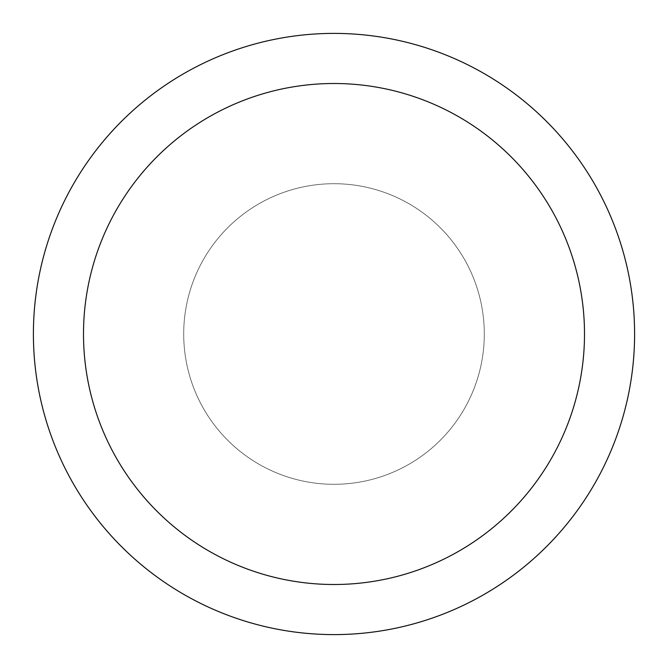 <?xml version="1.0" encoding="UTF-8"?>
<svg xmlns="http://www.w3.org/2000/svg" width="668" height="668" viewBox="0 0 668 668"><rect width="100%" height="100%" fill="white"/><g stroke="black" fill="none" stroke-linecap="round" stroke-linejoin="round"><path stroke-width="0.5" stroke-dasharray="3.34 2.5" d="M334 33.4A300.6 300.6 0 0 1 634.6 334A300.6 300.6 0 0 1 334 634.6A300.6 300.6 0 0 1 33.4 334A300.6 300.6 0 0 1 334 33.4M334 484.3A150.3 150.3 0 0 0 464.16 258.85A150.3 150.3 0 0 0 203.84 258.85A150.3 150.3 0 0 0 334 484.3A150.3 150.3 0 0 0 464.16 258.85A150.3 150.3 0 0 0 203.84 258.85A150.3 150.3 0 0 0 334 484.3A150.3 150.3 0 0 0 464.16 258.85A150.3 150.3 0 0 0 203.84 258.85A150.3 150.3 0 0 0 334 484.3"/><path stroke-width="1" d="M334 33.4A300.6 300.6 0 0 1 594.328 484.3A300.6 300.6 0 0 1 73.672 484.3A300.6 300.6 0 0 1 334 33.4M334 83.5A250.5 250.5 0 0 1 550.941 459.25A250.5 250.5 0 0 1 117.059 459.25A250.5 250.5 0 0 1 334 83.5"/></g></svg>
